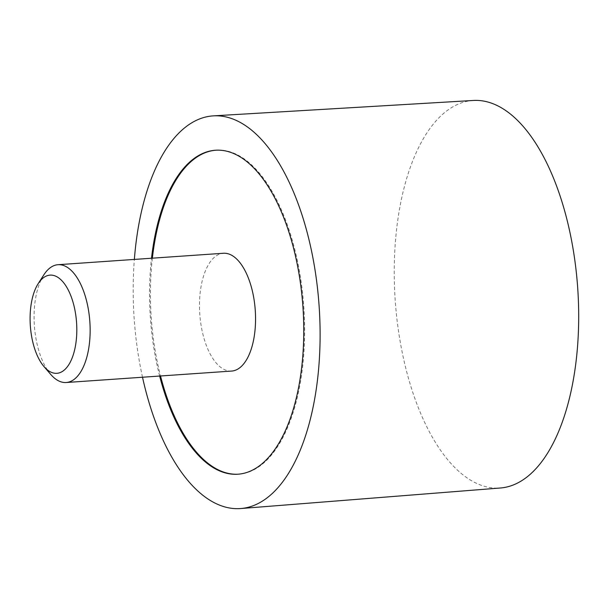 <?xml version="1.0" encoding="UTF-8"?>
<svg xmlns="http://www.w3.org/2000/svg" width="609" height="609" viewBox="0 0 609 609"><rect width="100%" height="100%" fill="white"/><g stroke="black" fill="none" stroke-linecap="round" stroke-linejoin="round"><path stroke-width="0.46" stroke-dasharray="3.04 2.28" d="M473.482 100.455A194.241 91.487 -94 0 0 395.652 238.758A194.241 91.487 -94 0 0 500.286 488.007M142.506 377.23A196.814 92.705 86 0 1 134.361 259.426M159.657 376.05A162.375 76.483 86 0 1 151.512 258.239M238.294 474.183A162.375 76.483 -94 0 0 238.728 474.152A162.375 76.483 -94 0 0 304.629 333.001A162.375 76.483 -94 0 0 241.111 156.878A162.375 76.483 -94 0 0 216.317 150.179A162.375 76.483 -94 0 0 215.891 150.217M152.372 258.178A162.375 76.483 -94 0 0 160.525 375.989M50.745 374.436A59.043 27.808 86 0 1 34.507 306.738A59.043 27.808 86 0 1 43.856 274.826M231.595 371.071A59.043 27.808 86 0 1 199.919 295.296A59.043 27.808 86 0 1 223.45 253.26M216.317 150.179L215.457 150.24M238.728 474.152L237.86 474.213"/><path stroke-width="0.91" d="M240.669 508.545L500.286 488.007A194.241 91.487 -94 0 0 577.271 349.764A194.241 91.487 -94 0 0 473.482 100.455L213.508 115.855A196.814 92.705 86 0 1 318.667 368.468A196.814 92.705 86 0 1 240.669 508.545A196.814 92.705 86 0 1 142.506 377.23M134.361 259.426A196.814 92.705 86 0 1 134.642 255.993A196.814 92.705 86 0 1 213.508 115.855M151.512 258.239A162.375 76.483 86 0 1 215.457 150.24A162.375 76.483 86 0 1 240.243 156.939A162.375 76.483 86 0 1 303.762 333.062A162.375 76.483 86 0 1 237.86 474.213A162.375 76.483 86 0 1 213.066 467.522A162.375 76.483 86 0 1 159.657 376.05M215.891 150.217A162.375 76.483 -94 0 0 152.372 258.178M160.525 375.989A162.375 76.483 -94 0 0 213.934 467.461A162.375 76.483 -94 0 0 238.294 474.183M38.238 283.558L43.856 274.826A59.043 27.808 86 0 1 58.038 264.702A59.043 27.808 86 0 1 89.713 340.477A59.043 27.808 86 0 1 66.183 382.513A59.043 27.808 86 0 1 50.745 374.436L43.977 366.565A49.207 23.172 86 0 1 30.45 310.148A49.207 23.172 86 0 1 38.238 283.558A49.207 23.172 86 0 1 65.049 284.601A49.207 23.172 86 0 1 76.452 338.269A49.207 23.172 86 0 1 43.977 366.565M58.038 264.702L223.45 253.26A59.043 27.808 86 0 1 255.125 329.043A59.043 27.808 86 0 1 231.595 371.071L66.183 382.513"/></g></svg>
